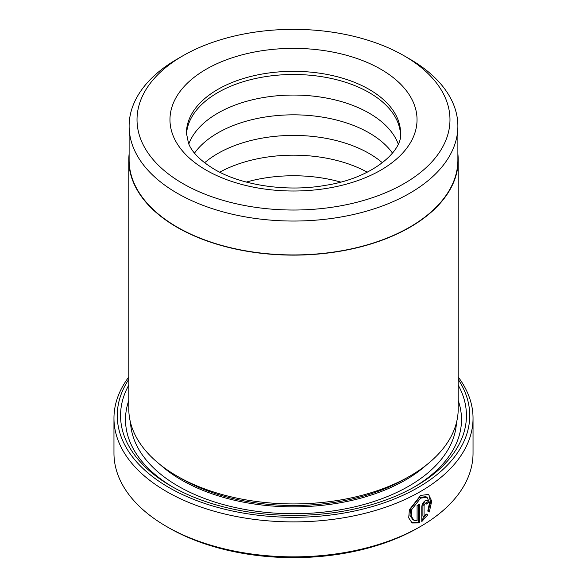 <?xml version="1.0" encoding="UTF-8"?>
<svg xmlns="http://www.w3.org/2000/svg" width="587" height="587" viewBox="0 0 587 587"><rect width="100%" height="100%" fill="white"/><g stroke="black" fill="none" stroke-linecap="round" stroke-linejoin="round"><path stroke-width="0.88" d="M129.118 126.146L129.118 160.031A164.382 94.903 0 0 0 177.267 227.14A164.382 94.903 0 0 0 356.404 247.714A164.382 94.903 0 0 0 457.882 160.031L457.882 126.146A164.382 94.903 180 0 1 356.404 213.822A164.382 94.903 180 0 1 177.267 193.248A164.382 94.903 180 0 1 129.118 126.146A164.382 94.903 180 0 1 177.267 59.038L182.858 55.809A156.472 90.339 0 0 0 182.858 183.57A156.472 90.339 0 0 0 404.142 183.57A156.472 90.339 0 0 0 404.142 55.809L409.733 59.038A164.382 94.903 180 0 1 457.882 126.146M413.872 520.199L412.705 519.524L409.997 515.393L410.57 508.885L419.456 497.438L425.868 496.683L427.035 497.35L420.622 498.106L411.736 509.567L411.171 516.068L413.872 520.192L417.086 520.845L417.086 505.488A179.534 103.65 0 0 0 419.456 504.16L419.456 522.936L412.125 522.995L408.699 517.815L409.41 509.685L420.622 495.421L428.583 494.445L431.709 501.151L429.31 511.989L427.762 511.094L429.574 502.626L427.035 497.35M411.553 522.628L418.289 522.261L419.456 522.936M424.063 516.802L422.904 516.134L422.904 504.805L424.159 502.692L425.986 503.338L425.193 503.441L424.063 505.48L424.063 516.802L426.206 513.999L427.776 514.902L421.782 521.586L421.782 506.852C422.002 504.284 423.139 502.245 425.193 500.748L427.549 500.432L428.51 502.663A179.534 103.65 180 0 1 426.309 504.079L425.986 503.338M458.205 160.031L458.205 408.831A164.705 95.094 180 0 1 409.968 476.072L405.309 478.757A158.123 91.293 180 0 1 181.691 478.765L177.032 476.072A164.705 95.094 180 0 1 128.795 408.831L128.795 160.031A164.705 95.094 0 0 0 177.032 227.279A164.705 95.094 0 0 0 356.529 247.89A164.705 95.094 0 0 0 458.205 160.031A164.705 95.094 0 0 0 457.882 154.021M409.968 476.072A164.705 95.094 180 0 1 177.032 476.072L181.691 478.757A158.123 91.293 180 0 1 181.691 478.757L181.691 478.757M458.205 385.109A172.945 99.849 180 0 1 415.794 486.153A172.945 99.849 180 0 1 171.213 486.161A172.945 99.849 180 0 1 171.206 486.153A172.945 99.849 180 0 1 128.795 385.109M172.982 487.166A167.999 96.994 180 0 1 128.795 400.473M128.795 379.356A176.239 101.749 0 0 0 168.88 487.503A176.239 101.749 0 0 0 389.276 500.968A176.239 101.749 0 0 0 458.205 379.356M458.205 377.001A179.534 103.65 180 0 1 473.034 418.245A179.534 103.65 180 0 1 362.201 514.007A179.534 103.65 180 0 1 166.554 491.539A179.534 103.65 180 0 1 113.966 418.245A179.534 103.65 180 0 1 128.795 377.001M420.453 526.502L418.12 527.845A176.239 101.749 180 0 1 168.88 527.845L166.554 526.502A179.534 103.65 0 0 0 420.453 526.502A179.534 103.65 0 0 0 473.034 453.208L473.034 418.245M246.342 182.073A107.061 61.811 180 0 1 340.658 182.073M219.736 172.189A107.061 61.811 180 0 1 367.264 172.189M204.599 162.782A107.061 61.811 180 0 1 369.201 153.515A107.061 61.811 180 0 1 382.401 162.782M194.502 153.112A107.061 61.811 180 0 1 369.201 132.933A107.061 61.811 180 0 1 392.498 153.112M188.801 143.962A107.061 61.811 180 0 1 263.145 97.596A107.061 61.811 180 0 1 369.201 113.166A107.061 61.811 180 0 1 398.199 143.962M186.483 134.57A107.061 61.811 180 0 1 253.914 78.871A107.061 61.811 180 0 1 369.201 92.592A107.061 61.811 180 0 1 400.517 134.57M129.118 154.021A164.705 95.094 0 0 0 128.795 160.031M409.733 59.038L404.142 55.809A156.472 90.339 0 0 0 182.858 55.809M168.88 527.845L166.547 526.502A179.534 103.65 0 0 0 166.554 526.502A179.534 103.65 0 0 1 113.966 453.208L113.966 418.245M458.205 400.473A167.999 96.994 180 0 1 414.018 487.166M421.782 520.009L426.61 514.234L426.206 513.999M426.61 514.234L427.776 514.902M425.604 503.118A177.883 102.703 0 0 0 427.343 501.988L428.51 502.663M428.143 511.314L430.528 502.186L429.068 495.311M418.289 522.261L418.289 504.82M426.522 464.911A158.123 91.293 180 0 1 181.691 480.107A158.123 91.293 180 0 1 160.478 464.911M456.481 422.574A163.061 94.14 180 0 1 353.506 507.124A163.061 94.14 180 0 1 178.199 486.161A163.061 94.14 180 0 1 130.519 422.574M380.853 69.259A123.534 71.321 180 0 1 380.853 170.12A123.534 71.321 180 0 1 206.147 170.12A123.534 71.321 180 0 1 206.147 69.259A123.534 71.321 180 0 1 380.853 69.259M400.561 133.139A107.061 61.811 0 0 0 369.201 89.429A107.061 61.811 0 0 0 252.527 76.031A107.061 61.811 0 0 0 186.439 133.139L188.486 143.206C191.81 152.114 200.438 160.816 214.387 169.305C241.352 185.345 286.889 192.272 325.675 185.309C373.31 178 402.924 150.397 400.561 133.139M422.904 504.805L424.063 505.48"/></g></svg>
